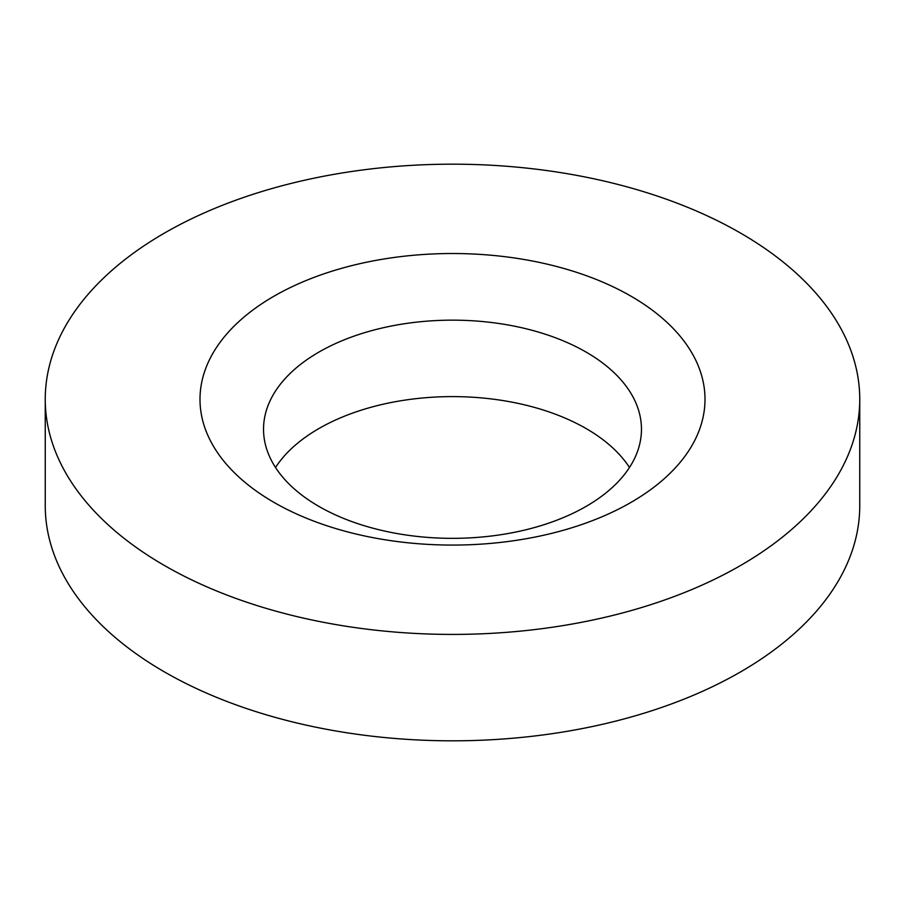 <?xml version="1.0" encoding="UTF-8"?>
<svg xmlns="http://www.w3.org/2000/svg" width="905" height="905" viewBox="0 0 905 905"><rect width="100%" height="100%" fill="white"/><g stroke="black" fill="none" stroke-linecap="round" stroke-linejoin="round"><path stroke-width="1.36" d="M275.516 467.478A188.964 109.098 180 0 1 586.123 428.563A188.964 109.098 180 0 1 629.484 467.478M318.877 506.393A188.964 109.098 180 0 1 263.536 429.242A188.964 109.098 180 0 1 380.19 328.458A188.964 109.098 180 0 1 586.123 352.102A188.964 109.098 180 0 1 641.464 429.242A188.964 109.098 180 0 1 524.81 530.036A188.964 109.098 180 0 1 318.877 506.393M740.471 233.038A407.25 235.119 180 0 1 859.75 399.297A407.25 235.119 180 0 1 608.352 616.52A407.25 235.119 180 0 1 164.529 565.557A407.25 235.119 180 0 1 45.25 399.297A407.25 235.119 180 0 1 296.648 182.075A407.25 235.119 180 0 1 740.471 233.038M859.75 399.297L859.75 505.703A407.25 235.119 180 0 1 608.352 722.925A407.25 235.119 180 0 1 164.529 671.963A407.25 235.119 180 0 1 45.25 505.703L45.25 399.297M273.955 502.377A252.495 145.773 180 0 1 273.955 296.218A252.495 145.773 180 0 1 631.045 296.218A252.495 145.773 180 0 1 631.045 502.377A252.495 145.773 180 0 1 273.955 502.377"/></g></svg>
